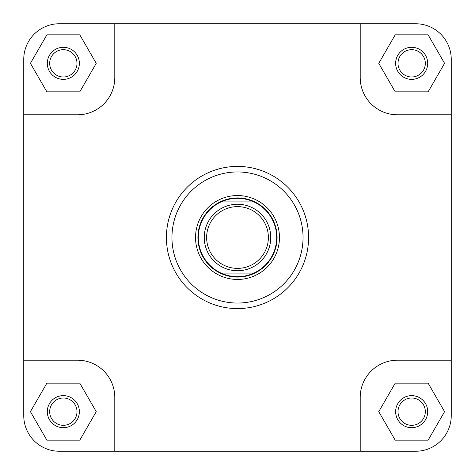 <?xml version="1.0" encoding="UTF-8"?>
<svg xmlns="http://www.w3.org/2000/svg" width="475" height="475" viewBox="0 0 475 475"><rect width="100%" height="100%" fill="white"/><g stroke="black" fill="none" stroke-linecap="round" stroke-linejoin="round"><path stroke-width="0.71" d="M451.25 415.625A35.625 35.625 0 0 1 415.625 451.25L360.21 451.25L360.21 397.415A37.21 37.21 0 0 1 397.415 360.21L451.25 360.21L451.25 415.625L451.25 59.375A35.625 35.625 0 0 0 415.625 23.75L360.21 23.75L360.21 77.585A37.21 37.21 0 0 0 397.415 114.79L451.25 114.79M360.21 23.75L59.375 23.75A35.625 35.625 0 0 0 23.75 59.375L23.75 114.79L77.585 114.79A37.21 37.21 0 0 0 114.79 77.585L114.79 23.75L59.375 23.75M360.21 451.25L114.79 451.25L114.79 397.415A37.21 37.21 0 0 0 77.585 360.21L23.75 360.21L23.75 415.625A35.625 35.625 0 0 0 59.375 451.25L114.79 451.25L59.375 451.25M395.633 411.665A16.031 16.031 0 0 1 411.665 395.633A16.031 16.031 0 0 1 427.696 411.665A16.031 16.031 0 0 1 411.665 427.696A16.031 16.031 0 0 1 395.633 411.665M425.321 411.665A13.656 13.656 0 0 0 411.665 398.008A13.656 13.656 0 0 0 398.008 411.665A13.656 13.656 0 0 0 411.665 425.321A13.656 13.656 0 0 0 425.321 411.665M47.304 411.665A16.031 16.031 0 0 1 63.335 395.633A16.031 16.031 0 0 1 79.367 411.665A16.031 16.031 0 0 1 63.335 427.696A16.031 16.031 0 0 1 47.304 411.665M76.992 411.665A13.656 13.656 0 0 0 63.335 398.008A13.656 13.656 0 0 0 49.679 411.665A13.656 13.656 0 0 0 63.335 425.321A13.656 13.656 0 0 0 76.992 411.665M47.304 63.335A16.031 16.031 0 0 1 63.335 47.304A16.031 16.031 0 0 1 79.367 63.335A16.031 16.031 0 0 1 63.335 79.367A16.031 16.031 0 0 1 47.304 63.335M76.992 63.335A13.656 13.656 0 0 0 63.335 49.679A13.656 13.656 0 0 0 49.679 63.335A13.656 13.656 0 0 0 63.335 76.992A13.656 13.656 0 0 0 76.992 63.335M395.633 63.335A16.031 16.031 0 0 1 411.665 47.304A16.031 16.031 0 0 1 427.696 63.335A16.031 16.031 0 0 1 411.665 79.367A16.031 16.031 0 0 1 395.633 63.335M425.321 63.335A13.656 13.656 0 0 0 411.665 49.679A13.656 13.656 0 0 0 398.008 63.335A13.656 13.656 0 0 0 411.665 76.992A13.656 13.656 0 0 0 425.321 63.335M195.54 237.5A41.96 41.96 0 0 1 237.5 195.54A41.96 41.96 0 0 1 279.46 237.5A41.96 41.96 0 0 1 237.5 279.46A41.96 41.96 0 0 1 195.54 237.5M308.59 237.5A71.09 71.09 0 0 1 237.5 308.59A71.09 71.09 0 0 1 166.41 237.5A71.09 71.09 0 0 1 237.5 166.41A71.09 71.09 0 0 1 308.59 237.5A71.09 71.09 0 0 0 237.5 166.41A71.09 71.09 0 0 0 166.41 237.5M23.75 114.79L23.75 415.625M428.123 383.165L395.212 383.165L378.759 411.665L395.212 440.165L428.123 440.165L444.576 411.665L428.123 383.165M79.788 383.165L46.877 383.165L30.424 411.665L46.877 440.165L79.788 440.165L96.241 411.665L79.788 383.165M79.788 34.835L46.877 34.835L30.424 63.335L46.877 91.835L79.788 91.835L96.241 63.335L79.788 34.835M395.212 34.835L378.759 63.335L395.212 91.835L428.123 91.835L444.576 63.335L428.123 34.835L395.212 34.835M268.375 237.5A30.875 30.875 0 0 0 237.5 206.625A30.875 30.875 0 0 0 206.625 237.5A30.875 30.875 0 0 0 237.5 268.375A30.875 30.875 0 0 0 268.375 237.5M204.25 237.5A33.25 33.25 0 0 1 237.5 204.25A33.25 33.25 0 0 1 270.75 237.5A33.25 33.25 0 0 1 237.5 270.75A33.25 33.25 0 0 1 204.25 237.5M277.085 237.5A39.585 39.585 0 0 0 237.5 197.915A39.585 39.585 0 0 0 197.915 237.5A39.585 39.585 0 0 0 237.5 277.085A39.585 39.585 0 0 0 277.085 237.5M251.976 201.085A39.188 39.188 0 0 0 198.312 237.5A39.188 39.188 0 0 0 251.976 273.915A39.188 39.188 0 0 0 251.976 201.085L223.024 201.085M251.976 273.915L223.024 273.915M171.95 237.5A65.55 65.55 0 0 0 237.5 303.05A65.55 65.55 0 0 0 303.05 237.5A65.55 65.55 0 0 0 237.5 171.95A65.55 65.55 0 0 0 171.95 237.5"/></g></svg>
